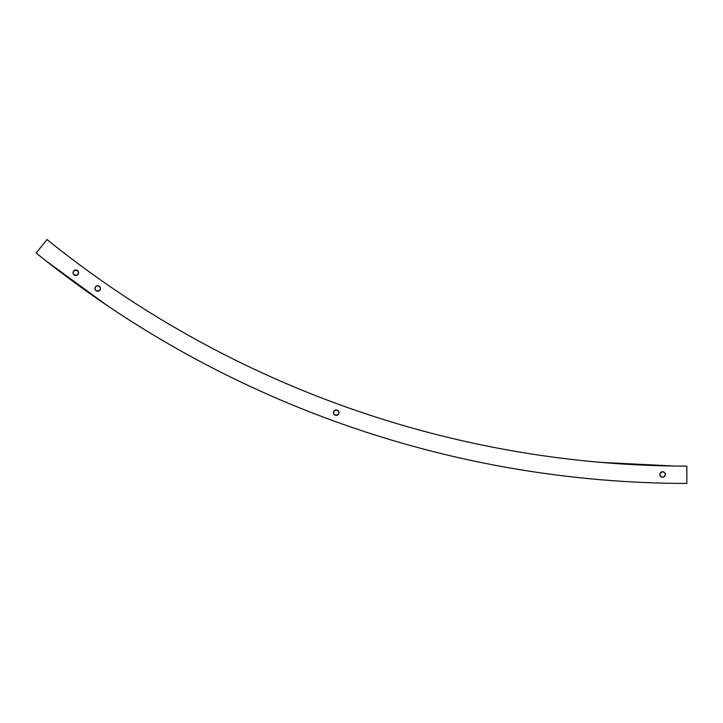 <?xml version="1.0" encoding="UTF-8"?>
<svg xmlns="http://www.w3.org/2000/svg" width="723" height="723" viewBox="0 0 723 723"><rect width="100%" height="100%" fill="white"/><g stroke="black" fill="none" stroke-linecap="round" stroke-linejoin="round"><path stroke-width="1.08" d="M334.279 414.613L333.475 412.661A2.756 2.756 0 0 1 336.231 409.914A2.756 2.756 0 0 1 338.988 412.661A2.756 2.756 0 0 1 336.231 415.418A2.756 2.756 0 0 1 333.475 412.661L334.279 410.718L336.231 409.914L338.174 410.718L338.988 412.661L338.174 414.613L335.174 415.21L333.683 413.719L333.683 411.613M76.846 275.273L73.845 274.677L73.041 272.725A2.756 2.756 0 0 1 75.788 269.977A2.756 2.756 0 0 1 78.545 272.725A2.756 2.756 0 0 1 75.788 275.481A2.756 2.756 0 0 1 73.041 272.725L73.845 270.782L76.846 270.185L78.337 271.676L78.337 273.782L76.846 275.273L73.845 274.677L73.041 272.725L73.845 270.782M95.138 289.534L94.93 288.486A2.756 2.756 0 0 1 97.677 285.73A2.756 2.756 0 0 1 100.434 288.486A2.756 2.756 0 0 1 97.677 291.233A2.756 2.756 0 0 1 94.93 288.486L95.734 286.534L97.677 285.73L99.629 286.534L100.434 288.486L99.629 290.429L96.629 291.026L95.138 289.534L95.138 287.429M664.554 472.517L665.359 474.469A2.756 2.756 0 0 1 662.611 477.216A2.756 2.756 0 0 1 659.855 474.469L660.659 472.517L662.611 471.712L664.554 472.517L665.359 474.469L664.554 476.412L662.611 477.216L660.659 476.412L659.855 474.469A2.756 2.756 0 0 1 662.611 471.712A2.756 2.756 0 0 1 665.359 474.469L665.151 475.517M675.625 466.055L674.966 466.046M674.288 466.037L600.47 462.331C571.73 459.837 543.145 456.141 514.722 451.233C486.299 446.326 458.129 440.217 430.221 432.923C402.313 425.63 374.758 417.171 347.564 407.537C320.379 397.903 293.637 387.148 267.356 375.255C241.075 363.353 215.346 350.375 190.167 336.294C164.989 322.223 140.443 307.112 116.548 290.953C92.643 274.803 69.471 257.668 47.022 239.548L36.15 253.023L45.432 260.425M676.43 466.064L677.288 466.073M673.583 483.344L674.939 483.362M63.29 252.408L61.084 250.691M57.641 247.998L58.617 248.766M45.368 260.379L46.435 261.211M45.883 260.786L106.85 305.305C131.161 321.726 156.114 337.099 181.726 351.414C207.338 365.73 233.502 378.933 260.226 391.026C286.959 403.127 314.144 414.071 341.798 423.859C369.453 433.655 397.478 442.259 425.856 449.679C454.243 457.099 482.892 463.307 511.794 468.296C540.705 473.294 569.778 477.053 599.005 479.584C628.233 482.114 657.514 483.398 686.85 483.452L686.85 466.136L682.801 466.118M600.47 462.331C629.209 464.817 658.002 466.082 686.85 466.136A1021.545 1021.545 0 0 1 47.022 239.548L36.15 253.023C58.979 271.45 82.549 288.875 106.85 305.305C131.161 321.726 156.114 337.099 181.726 351.414M679.096 466.091L680.352 466.1M674.36 466.037L673.673 466.028M60.361 250.131L62.223 251.577M260.226 391.026C286.959 403.127 314.144 414.071 341.798 423.859M425.856 449.679C454.243 457.099 482.892 463.307 511.794 468.296C540.705 473.294 569.778 477.053 599.005 479.584M514.722 451.233C486.299 446.326 458.129 440.217 430.221 432.923M347.564 407.537C320.379 397.903 293.637 387.148 267.356 375.255M190.167 336.294C164.989 322.223 140.443 307.112 116.548 290.953M338.771 413.719L337.279 415.21L335.174 415.21M334.279 410.718L335.174 410.122M336.231 409.914L337.279 410.122M74.74 270.185L77.741 270.782M97.677 285.73L98.735 285.937M99.629 290.429L97.677 291.233M660.063 473.411L662.611 471.712M664.554 476.412L663.66 477.008M662.611 477.216L661.554 477.008M181.374 351.215A1038.861 1038.861 0 0 0 182.079 351.613M425.486 449.589A1038.861 1038.861 0 0 0 426.227 449.778M686.85 466.136L686.85 483.452A1038.861 1038.861 0 0 1 36.15 253.023"/></g></svg>
